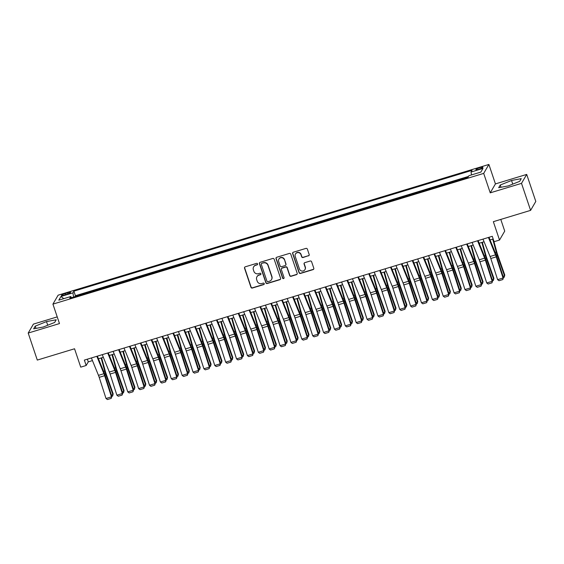 <?xml version="1.0" encoding="UTF-8"?>
<svg xmlns="http://www.w3.org/2000/svg" width="564" height="564" viewBox="0 0 564 564"><rect width="100%" height="100%" fill="white"/><g stroke="black" fill="none" stroke-linecap="round" stroke-linejoin="round"><path stroke-width="0.85" d="M257.586 263.896A0.797 0.768 -149.8 0 0 256.592 263.381L245.241 266.821A1.135 1.1 -149.8 0 0 244.536 268.203L250.959 287.302A1.135 1.1 -149.8 0 0 252.383 288.035L263.726 284.594A0.797 0.768 -149.8 0 0 264.227 283.621A0.797 0.768 -149.8 0 0 263.226 283.107L261.759 283.551A3.631 3.525 -149.8 0 1 257.205 281.196L256.669 279.603A3.631 3.525 -149.8 0 1 258.939 275.176L260.406 274.724A0.797 0.768 -149.8 0 0 260.906 273.759A0.797 0.768 -149.8 0 0 259.912 273.244L258.439 273.688A3.631 3.525 -149.8 0 1 253.885 271.333L253.349 269.74A3.631 3.525 -149.8 0 1 255.619 265.306L257.092 264.861A0.797 0.768 -149.8 0 0 257.586 263.896M479.837 167.698A3.701 0.599 -18.6 0 0 475.882 169.651A3.701 0.599 -18.6 0 0 478.935 169.242A3.701 0.599 -18.6 0 0 482.89 167.289A3.701 0.599 -18.6 0 0 479.837 167.698M308.466 255.88A1.135 1.1 -149.8 0 0 309.171 254.491L307.373 249.133A1.135 1.1 -149.8 0 0 305.949 248.4L293.343 252.221A1.135 1.1 -149.8 0 0 292.638 253.61L299.061 272.701A1.135 1.1 -149.8 0 0 300.485 273.441L313.083 269.613A1.135 1.1 -149.8 0 0 313.796 268.231L311.617 261.759A1.135 1.1 -149.8 0 0 310.193 261.019L304.8 262.662A1.135 1.1 -149.8 0 0 304.088 264.044L305.173 267.251A3.031 2.947 -149.8 0 1 302.029 271.065A3.031 2.947 -149.8 0 1 299.456 268.986L295.226 256.416A3.031 2.947 -149.8 0 1 298.37 252.601A3.031 2.947 -149.8 0 1 300.943 254.681L301.648 256.775A1.135 1.1 -149.8 0 0 303.072 257.515L308.6 255.633A1.135 1.1 -149.8 0 0 309.15 255.259M57.225 316.89L33.396 324.117L28.2 333.063L37.294 360.079L74.547 348.771L80.73 367.143L86.172 365.493L84.353 360.093L492.273 236.302L494.092 241.702L499.528 240.052L504.724 231.113L500.79 219.424M521.51 183.356L526.706 174.417L495.432 183.906L490.236 192.846L521.51 183.356L530.604 210.372L493.345 221.68L499.528 240.052M490.236 192.846L483.693 173.395L52.924 304.123L58.127 295.176L488.889 164.455L483.693 173.395M28.2 333.063L59.474 323.574L52.924 304.123M274.16 259.214A1.135 1.1 -149.8 0 0 272.736 258.474L260.138 262.302A1.135 1.1 -149.8 0 0 259.426 263.684L265.856 282.776A1.135 1.1 -149.8 0 0 267.28 283.516L279.878 279.695A1.135 1.1 -149.8 0 0 280.59 278.306L274.16 259.214M276.741 257.262L289.339 253.44A1.135 1.1 -149.8 0 1 290.77 254.174L297.193 273.272A1.135 1.1 -149.8 0 1 296.481 274.654L291.087 276.289A1.135 1.1 -149.8 0 1 289.663 275.556L287.062 267.808A1.135 1.1 -149.8 0 0 285.638 267.075L282.056 268.161A1.135 1.1 -149.8 0 0 281.344 269.543L284.059 277.608A0.797 0.768 -149.8 0 1 283.241 278.602A0.797 0.768 -149.8 0 1 282.564 278.059L276.029 258.643A1.135 1.1 -149.8 0 1 276.741 257.262M526.706 174.417L535.8 201.433L530.604 210.372M468.021 177.23L466.597 177.808M462.099 179.169L455.719 181.107M451.221 182.475L444.841 184.407M440.343 185.775L433.963 187.713M429.465 189.074L423.085 191.013M418.587 192.373L412.206 194.312M407.709 195.68L401.328 197.612M396.83 198.979L390.45 200.918M385.952 202.279L379.572 204.217M375.074 205.578L368.694 207.517M364.203 208.884L357.816 210.816M353.325 212.184L346.938 214.123M342.447 215.483L336.059 217.422M331.569 218.783L325.188 220.721M320.69 222.089L314.31 224.021M309.812 225.388L303.432 227.32M298.934 228.688L292.554 230.627M288.056 231.987L281.676 233.926M277.178 235.294L270.798 237.225M266.3 238.593L259.919 240.525M255.421 241.893L249.041 243.831M244.543 245.192L238.163 247.131M233.665 248.498L227.285 250.43M222.787 251.798L216.407 253.729M211.909 255.097L205.529 257.036M201.031 258.397L194.65 260.335M190.153 261.696L183.772 263.635M179.274 265.002L172.894 266.934M168.396 268.302L162.016 270.241M157.518 271.601L151.138 273.54M146.64 274.901L140.26 276.839M135.762 278.207L129.382 280.139M124.884 281.507L118.503 283.445M114.006 284.806L107.625 286.745M103.127 288.105L96.747 290.044M92.256 291.412L85.728 293.393M64.395 295.028L66.785 294.302A3.581 0.578 -18.6 0 0 70.62 292.406A3.581 0.578 -18.6 0 0 67.659 292.801L65.262 293.527A3.581 0.578 -18.6 0 0 61.434 295.416A3.581 0.578 -18.6 0 0 64.395 295.028M471.525 174.918L471.039 172.041L472.026 170.349L73.891 291.165L72.911 292.857L73.616 297.066M471.039 172.041L483.003 168.41L480.873 172.083L468.903 175.714L467.923 177.406L69.795 298.222L70.775 296.53L58.811 300.168L60.947 296.488L72.911 292.857M468.494 176.419L75.421 295.705L74.949 296.516L81.378 294.711M495.432 183.906L488.889 164.455M86.172 365.493L88.28 361.869L92.461 360.6M98.46 358.782L103.339 357.301M109.338 355.475L114.217 353.995M120.217 352.176L125.095 350.695M131.095 348.876L135.973 347.396M141.973 345.577L146.851 344.096M152.851 342.27L157.73 340.79M163.729 338.971L168.608 337.491M174.607 335.672L179.486 334.191M185.486 332.372L190.364 330.892M196.364 329.066L201.242 327.585M207.242 325.766L212.12 324.286M218.113 322.467L222.999 320.986M228.991 319.168L233.877 317.687M239.869 315.861L244.755 314.381M250.747 312.562L255.633 311.081M261.625 309.262L266.511 307.782M272.504 305.963L277.389 304.482M283.382 302.664L288.26 301.176M294.26 299.357L299.139 297.877M305.138 296.058L310.017 294.577M316.016 292.758L320.895 291.278M326.894 289.459L331.773 287.971M337.773 286.152L342.651 284.672M348.651 282.853L353.529 281.373M359.529 279.554L364.407 278.073M370.407 276.254L375.286 274.774M381.285 272.948L386.164 271.467M392.163 269.648L397.042 268.168M403.041 266.349L407.92 264.868M413.92 263.05L418.798 261.569M424.798 259.743L429.676 258.263M435.676 256.444L440.554 254.963M446.554 253.144L451.433 251.664M457.432 249.845L462.311 248.364M468.31 246.538L473.189 245.058M479.189 243.239L484.067 241.759M490.06 239.94L493.176 238.995M87.371 359.176L88.28 361.869M75.421 295.705L73.891 291.165M71.48 297.714L70.775 296.53M63.795 298.652L60.947 296.488M43.372 326.993L54.652 322.46L56.217 319.767L46.502 321.607L35.222 326.14L33.657 328.833L43.372 326.993M521.249 178.647L511.534 180.487L500.254 185.02L498.689 187.713L508.404 185.873L519.684 181.34L521.249 178.647M35.983 328.389L35.222 326.14M47.728 325.245L46.502 321.607M501.015 187.269L500.254 185.02M512.761 184.125L511.534 180.487M257.586 264.389A0.797 0.768 -149.8 0 1 257.226 264.622L255.76 265.066A3.631 3.525 -149.8 0 0 253.765 266.638L253.624 266.878M256.944 276.748L257.085 276.501A3.631 3.525 -149.8 0 1 259.08 274.929L260.547 274.485A0.797 0.768 -149.8 0 0 260.906 274.259M244.698 267.195A1.135 1.1 -149.8 0 0 244.677 267.963L251.1 287.055A1.135 1.1 -149.8 0 0 252.524 287.795L263.867 284.348A0.797 0.768 -149.8 0 0 264.227 284.122M259.595 262.676A1.135 1.1 -149.8 0 0 259.567 263.444L265.996 282.536A1.135 1.1 -149.8 0 0 267.421 283.276L280.019 279.448A1.135 1.1 -149.8 0 0 280.562 279.074M261.816 263.43A0.797 0.768 -149.8 0 0 261.315 264.396L266.955 281.161A0.797 0.768 -149.8 0 0 267.956 281.676L269.5 281.203A3.631 3.525 -149.8 0 0 271.777 276.776L267.921 265.32A3.631 3.525 -149.8 0 0 263.36 262.958L261.957 263.191A0.797 0.768 -149.8 0 0 261.52 263.529L261.379 263.776M271.495 279.631L271.637 279.392A3.631 3.525 -149.8 0 0 271.918 276.529L271.777 276.776M261.957 263.191L263.501 262.718A3.631 3.525 -149.8 0 1 268.062 265.073L271.918 276.529M281.436 268.647L281.577 268.408A1.135 1.1 -149.8 0 1 282.197 267.914L285.772 266.828A1.135 1.1 -149.8 0 1 287.203 267.569L289.804 275.31A1.135 1.1 -149.8 0 0 291.228 276.05L296.622 274.414A1.135 1.1 -149.8 0 0 297.165 274.034M276.198 257.635A1.135 1.1 -149.8 0 0 276.17 258.404L282.705 277.819A0.797 0.768 -149.8 0 0 284.059 278.101M284.355 259.771A3.031 2.947 -149.8 0 0 278.877 259.116A3.031 2.947 -149.8 0 0 278.644 261.506L280.132 265.933A1.135 1.1 -149.8 0 0 281.556 266.673L285.137 265.588A1.135 1.1 -149.8 0 0 285.842 264.206L284.496 259.532A3.031 2.947 -149.8 0 0 279.018 258.876L278.877 259.116M285.758 265.094L285.899 264.854A1.135 1.1 -149.8 0 0 285.983 263.959L285.842 264.206M284.496 259.532L285.983 263.959M295.458 254.026L295.599 253.786A3.031 2.947 -149.8 0 1 301.077 254.442L301.789 256.535A1.135 1.1 -149.8 0 0 303.213 257.276L308.6 255.633M304.941 269.641L305.082 269.402A3.031 2.947 -149.8 0 0 305.314 267.012L305.173 267.251M304.257 263.036A1.135 1.1 -149.8 0 0 304.229 263.804L305.314 267.012M292.801 252.594A1.135 1.1 -149.8 0 0 292.772 253.363L299.202 272.461A1.135 1.1 -149.8 0 0 300.626 273.195L313.224 269.373A1.135 1.1 -149.8 0 0 313.774 269M111.432 395.103L112.892 394.666L105.694 374.186A8.664 1.558 -106.9 0 1 104.707 371.027L101.118 357.971M112.645 396.048L113.174 393.869L112.645 396.048L111.82 396.302M101.619 357.823L105.32 371.281A5.781 1.036 73.1 0 0 105.976 373.389L113.174 393.869M96.825 356.307L103.917 373.699A5.781 1.036 -106.9 0 1 104.636 375.687L111.446 396.844L111.862 396.436L105.052 375.279A8.664 1.558 73.1 0 0 103.973 372.289L97.382 356.138M91.382 357.957L98.474 375.349A5.781 1.036 -106.9 0 1 99.201 377.337L106.011 398.494L111.446 396.844L111.214 398.388L107.407 399.545L106.011 398.494M111.862 396.436L111.214 398.388M122.31 391.804L123.77 391.36L116.565 370.886A8.664 1.558 -106.9 0 1 115.585 367.728L111.996 354.671M123.523 392.748L124.052 390.563L123.523 392.748L122.698 393.002M112.497 354.516L116.198 367.982A5.781 1.036 73.1 0 0 116.854 370.083L124.052 390.563M133.189 388.504L134.648 388.06L127.443 367.58A8.664 1.558 -106.9 0 1 126.463 364.429L122.874 351.372M134.401 389.449L134.93 387.264L134.401 389.449L133.576 389.696M123.375 351.217L127.076 364.682A5.781 1.036 73.1 0 0 127.732 366.783L134.93 387.264M144.067 385.205L145.526 384.761L138.321 364.281A8.664 1.558 -106.9 0 1 137.341 361.129L133.753 348.073M145.279 386.15L145.808 383.964L145.279 386.15L144.454 386.396M134.253 347.917L137.954 361.383A5.781 1.036 73.1 0 0 138.61 363.484L145.808 383.964M154.945 381.899L156.404 381.461L149.199 360.981A8.664 1.558 -106.9 0 1 148.219 357.823L144.631 344.766M156.157 382.843L156.686 380.665L156.157 382.843L155.333 383.097M145.131 344.618L148.833 358.077A5.781 1.036 73.1 0 0 149.488 360.184L156.686 380.665M107.703 353.008L114.795 370.393A5.781 1.036 -106.9 0 1 115.514 372.388L122.325 393.538L122.74 393.136L115.93 371.979A8.664 1.558 73.1 0 0 114.852 368.99L108.26 352.838M102.26 354.657L109.353 372.043A5.781 1.036 -106.9 0 1 110.079 374.038L116.889 395.195L122.325 393.538L122.092 395.089L118.285 396.245L116.889 395.195M122.74 393.136L122.092 395.089M118.581 349.701L125.673 367.094A5.781 1.036 -106.9 0 1 126.392 369.089L133.203 390.239L133.619 389.83L126.808 368.68A8.664 1.558 73.1 0 0 125.73 365.691L119.138 349.532M113.138 351.358L120.231 368.743A5.781 1.036 -106.9 0 1 120.957 370.738L127.767 391.888L133.203 390.239L132.97 391.79L129.163 392.946L127.767 391.888M133.619 389.83L132.97 391.79M129.459 346.402L136.551 363.794A5.781 1.036 -106.9 0 1 137.271 365.789L144.081 386.939L144.497 386.53L137.686 365.38A8.664 1.558 73.1 0 0 136.608 362.391L130.016 346.233M124.017 348.051L131.109 365.444A5.781 1.036 -106.9 0 1 131.835 367.439L138.638 388.589L144.081 386.939L143.848 388.49L140.041 389.646L138.638 388.589M144.497 386.53L143.848 388.49M140.337 343.102L147.43 360.495A5.781 1.036 -106.9 0 1 148.149 362.483L154.959 383.64L155.375 383.231L148.565 362.074A8.664 1.558 73.1 0 0 147.486 359.092L140.894 342.933M134.895 344.752L141.987 362.144A5.781 1.036 -106.9 0 1 142.706 364.132L149.516 385.29L154.959 383.64L154.726 385.184L150.919 386.34L149.516 385.29M155.375 383.231L154.726 385.184M165.823 378.599L167.282 378.162L160.077 357.682A8.664 1.558 -106.9 0 1 159.097 354.523L155.509 341.467M167.036 379.544L167.564 377.358L167.036 379.544L166.211 379.798M156.009 341.312L159.711 354.777A5.781 1.036 73.1 0 0 160.366 356.878L167.564 377.358M151.215 339.803L158.308 357.188A5.781 1.036 -106.9 0 1 159.027 359.183L165.837 380.34L166.253 379.932L159.443 358.774A8.664 1.558 73.1 0 0 158.357 355.785L151.772 339.634M145.773 341.453L152.865 358.845A5.781 1.036 -106.9 0 1 153.584 360.833L160.395 381.99L165.837 380.34L165.605 381.884L161.797 383.041L160.395 381.99M166.253 379.932L165.605 381.884M176.701 375.3L178.161 374.856L170.955 354.375A8.664 1.558 -106.9 0 1 169.968 351.224L166.38 338.167M177.914 376.244L178.443 374.059L177.914 376.244L177.089 376.498M166.888 338.012L170.582 351.478A5.781 1.036 73.1 0 0 171.244 353.579L178.443 374.059M162.094 336.496L169.186 353.889A5.781 1.036 -106.9 0 1 169.905 355.884L176.715 377.034L177.131 376.625L170.321 355.475A8.664 1.558 73.1 0 0 169.235 352.486L162.651 336.327M156.651 338.153L163.743 355.539A5.781 1.036 -106.9 0 1 164.462 357.534L171.273 378.684L176.715 377.034L176.483 378.585L172.676 379.741L171.273 378.684M177.131 376.625L176.483 378.585M187.579 372L189.039 371.556L181.834 351.076A8.664 1.558 -106.9 0 1 180.847 347.925L177.258 334.868M188.792 372.945L189.321 370.759L188.792 372.945L187.967 373.192M177.766 334.713L181.46 348.178A5.781 1.036 73.1 0 0 182.123 350.279L189.321 370.759M172.972 333.197L180.064 350.589A5.781 1.036 -106.9 0 1 180.783 352.585L187.593 373.735L188.009 373.326L181.199 352.176A8.664 1.558 73.1 0 0 180.113 349.186L173.529 333.028M167.529 334.847L174.621 352.239A5.781 1.036 -106.9 0 1 175.341 354.234L182.151 375.384L187.593 373.735L187.361 375.286L183.554 376.442L182.151 375.384M188.009 373.326L187.361 375.286M198.457 368.694L199.917 368.257L192.712 347.776A8.664 1.558 -106.9 0 1 191.725 344.618L188.136 331.561M199.67 369.646L200.199 367.46L199.67 369.646L198.845 369.892M188.644 331.413L192.338 344.872A5.781 1.036 73.1 0 0 193.001 346.98L200.199 367.46M183.85 329.898L190.942 347.29A5.781 1.036 -106.9 0 1 191.661 349.278L198.472 370.435L198.888 370.026L192.077 348.869A8.664 1.558 73.1 0 0 190.992 345.887L184.407 329.728M178.407 331.547L185.5 348.94A5.781 1.036 -106.9 0 1 186.219 350.928L193.029 372.085L198.472 370.435L198.239 371.986L194.432 373.135L193.029 372.085M198.888 370.026L198.239 371.986M209.336 365.394L210.795 364.957L203.59 344.477A8.664 1.558 -106.9 0 1 202.603 341.319L199.014 328.262M210.548 366.339L211.077 364.154L210.548 366.339L209.723 366.593M199.515 328.114L203.216 341.572A5.781 1.036 73.1 0 0 203.879 343.673L211.077 364.154M194.721 326.598L201.813 343.984A5.781 1.036 -106.9 0 1 202.539 345.979L209.35 367.136L209.766 366.727L202.955 345.57A8.664 1.558 73.1 0 0 201.87 342.581L195.285 326.429M189.285 328.248L196.378 345.64A5.781 1.036 -106.9 0 1 197.097 347.628L203.907 368.786L209.35 367.136L209.117 368.68L205.31 369.836L203.907 368.786M209.766 366.727L209.117 368.68M220.214 362.095L221.673 361.651L214.468 341.171A8.664 1.558 -106.9 0 1 213.481 338.019L209.893 324.963M221.426 363.04L221.955 360.854L221.426 363.04L220.602 363.294M210.393 324.808L214.094 338.273A5.781 1.036 73.1 0 0 214.757 340.374L221.955 360.854M205.599 323.299L212.691 340.684A5.781 1.036 -106.9 0 1 213.418 342.679L220.228 363.829L220.644 363.42L213.834 342.27A8.664 1.558 73.1 0 0 212.748 339.281L206.163 323.123M200.164 324.949L207.256 342.334A5.781 1.036 -106.9 0 1 207.975 344.329L214.785 365.479L220.228 363.829L219.995 365.38L216.188 366.537L214.785 365.479M220.644 363.42L219.995 365.38M231.092 358.796L232.551 358.351L225.346 337.871A8.664 1.558 -106.9 0 1 224.359 334.72L220.771 321.663M232.305 359.74L232.833 357.555L232.305 359.74L231.48 359.987M221.271 321.508L224.973 334.974A5.781 1.036 73.1 0 0 225.628 337.075L232.833 357.555M216.477 319.992L223.57 337.385A5.781 1.036 -106.9 0 1 224.296 339.38L231.106 360.53L231.522 360.121L224.712 338.971A8.664 1.558 73.1 0 0 223.626 335.982L217.041 319.823M211.042 321.642L218.134 339.034A5.781 1.036 -106.9 0 1 218.853 341.03L225.663 362.18L231.106 360.53L230.873 362.081L227.066 363.237L225.663 362.18M231.522 360.121L230.873 362.081M241.97 355.496L243.422 355.052L236.224 334.572A8.664 1.558 -106.9 0 1 235.237 331.413L231.649 318.357M243.183 356.441L243.711 354.255L243.183 356.441L242.351 356.688M232.149 318.209L235.851 331.667A5.781 1.036 73.1 0 0 236.506 333.775L243.711 354.255M227.355 316.693L234.448 334.085A5.781 1.036 -106.9 0 1 235.174 336.073L241.984 357.231L242.4 356.822L235.59 335.672A8.664 1.558 73.1 0 0 234.504 332.682L227.919 316.524M221.92 318.343L229.012 335.735A5.781 1.036 -106.9 0 1 229.731 337.723L236.542 358.88L241.984 357.231L241.752 358.782L237.945 359.931L236.542 358.88M242.4 356.822L241.752 358.782M252.848 352.19L254.301 351.753L247.102 331.272A8.664 1.558 -106.9 0 1 246.115 328.114L242.527 315.057M254.061 353.134L254.59 350.949L254.061 353.134L253.229 353.388M243.028 314.909L246.729 328.368A5.781 1.036 73.1 0 0 247.384 330.476L254.59 350.949M263.726 348.89L265.179 348.446L257.981 327.966A8.664 1.558 -106.9 0 1 256.994 324.815L253.405 311.758M264.939 349.835L265.468 347.65L264.939 349.835L264.107 350.089M253.906 311.603L257.607 325.068A5.781 1.036 73.1 0 0 258.263 327.169L265.468 347.65M274.605 345.591L276.057 345.147L268.859 324.667A8.664 1.558 -106.9 0 1 267.872 321.515L264.283 308.459M275.817 346.536L276.346 344.35L275.817 346.536L274.985 346.782M264.784 308.304L268.485 321.769A5.781 1.036 73.1 0 0 269.141 323.87L276.346 344.35M285.483 342.292L286.935 341.847L279.737 321.367A8.664 1.558 -106.9 0 1 278.75 318.216L275.161 305.152M286.688 343.236L287.224 341.051L286.688 343.236L285.863 343.483M275.662 305.004L279.363 318.47A5.781 1.036 73.1 0 0 280.019 320.571L287.224 341.051M296.361 338.985L297.813 338.548L290.615 318.068A8.664 1.558 -106.9 0 1 289.628 314.909L286.04 301.853M297.566 339.93L298.102 337.744L297.566 339.93L296.742 340.184M286.54 301.705L290.241 315.163A5.781 1.036 73.1 0 0 290.897 317.271L298.102 337.744M307.239 335.686L308.691 335.242L301.493 314.761A8.664 1.558 -106.9 0 1 300.506 311.61L296.918 298.553M308.445 336.63L308.98 334.445L308.445 336.63L307.62 336.884M297.418 298.398L301.12 311.864A5.781 1.036 73.1 0 0 301.775 313.965L308.98 334.445M318.117 332.386L319.569 331.942L312.371 311.462A8.664 1.558 -106.9 0 1 311.384 308.311L307.796 295.254M319.323 333.331L319.858 331.146L319.323 333.331L318.498 333.578M308.296 295.099L311.998 308.564A5.781 1.036 73.1 0 0 312.653 310.665L319.858 331.146M328.995 329.087L330.448 328.643L323.25 308.163A8.664 1.558 -106.9 0 1 322.263 305.011L318.674 291.948M330.201 330.032L330.737 327.846L330.201 330.032L329.376 330.278M319.175 291.799L322.876 305.265A5.781 1.036 73.1 0 0 323.532 307.366L330.737 327.846M339.873 325.781L341.326 325.343L334.128 304.863A8.664 1.558 -106.9 0 1 333.141 301.705L329.552 288.648M341.079 326.725L341.615 324.547L341.079 326.725L340.254 326.979M330.053 288.5L333.754 301.959A5.781 1.036 73.1 0 0 334.41 304.067L341.615 324.547M350.752 322.481L352.204 322.037L345.006 301.564A8.664 1.558 -106.9 0 1 344.019 298.405L340.43 285.349M351.957 323.426L352.486 321.24L351.957 323.426L351.132 323.68M340.931 285.194L344.632 298.659A5.781 1.036 73.1 0 0 345.288 300.76L352.486 321.24M361.623 319.182L363.082 318.738L355.884 298.257A8.664 1.558 -106.9 0 1 354.897 295.106L351.309 282.049M362.835 320.126L363.364 317.941L362.835 320.126L362.01 320.373M351.809 281.894L355.51 295.36A5.781 1.036 73.1 0 0 356.166 297.461L363.364 317.941M372.501 315.882L373.96 315.438L366.762 294.958A8.664 1.558 -106.9 0 1 365.775 291.807L362.187 278.75M373.713 316.827L374.242 314.642L373.713 316.827L372.889 317.074M362.687 278.595L366.389 292.06A5.781 1.036 73.1 0 0 367.044 294.161L374.242 314.642M383.379 312.576L384.838 312.139L377.64 291.659A8.664 1.558 -106.9 0 1 376.653 288.5L373.065 275.443M384.592 313.521L385.12 311.342L384.592 313.521L383.767 313.774M373.565 275.295L377.267 288.754A5.781 1.036 73.1 0 0 377.922 290.862L385.12 311.342M394.257 309.276L395.716 308.832L388.511 288.359A8.664 1.558 -106.9 0 1 387.531 285.201L383.943 272.144M395.47 310.221L395.999 308.036L395.47 310.221L394.645 310.475M384.444 271.989L388.145 285.454A5.781 1.036 73.1 0 0 388.8 287.555L395.999 308.036M405.135 305.977L406.595 305.533L399.39 285.053A8.664 1.558 -106.9 0 1 398.41 281.901L394.821 268.845M406.348 306.922L406.877 304.736L406.348 306.922L405.523 307.176M395.322 268.69L399.023 282.155A5.781 1.036 73.1 0 0 399.679 284.256L406.877 304.736M416.013 302.678L417.473 302.233L410.268 281.753A8.664 1.558 -106.9 0 1 409.288 278.602L405.699 265.545M417.226 303.622L417.755 301.437L417.226 303.622L416.401 303.869M406.2 265.39L409.901 278.856A5.781 1.036 73.1 0 0 410.557 280.957L417.755 301.437M426.892 299.371L428.351 298.934L421.146 278.454A8.664 1.558 -106.9 0 1 420.166 275.295L416.577 262.239M428.104 300.316L428.633 298.137L428.104 300.316L427.279 300.57M417.078 262.091L420.779 275.549A5.781 1.036 73.1 0 0 421.435 277.657L428.633 298.137M437.77 296.072L439.229 295.635L432.024 275.154A8.664 1.558 -106.9 0 1 431.044 271.996L427.456 258.939M438.982 297.017L439.511 294.831L438.982 297.017L438.157 297.27M427.956 258.784L431.657 272.25A5.781 1.036 73.1 0 0 432.313 274.351L439.511 294.831M448.648 292.772L450.107 292.328L442.902 271.848A8.664 1.558 -106.9 0 1 441.915 268.697L438.327 255.64M449.861 293.717L450.389 291.532L449.861 293.717L449.036 293.971M438.834 255.485L442.529 268.95A5.781 1.036 73.1 0 0 443.191 271.051L450.389 291.532M459.526 289.473L460.985 289.029L453.78 268.549A8.664 1.558 -106.9 0 1 452.793 265.397L449.205 252.341M460.739 290.418L461.267 288.232L460.739 290.418L459.914 290.664M449.712 252.186L453.407 265.651A5.781 1.036 73.1 0 0 454.069 267.752L461.267 288.232M470.404 286.167L471.864 285.729L464.658 265.249A8.664 1.558 -106.9 0 1 463.671 262.091L460.083 249.034M471.617 287.118L472.146 284.933L471.617 287.118L470.792 287.365M460.591 248.886L464.285 262.345A5.781 1.036 73.1 0 0 464.947 264.453L472.146 284.933M481.282 282.867L482.742 282.43L475.537 261.95A8.664 1.558 -106.9 0 1 474.55 258.791L470.961 245.735M482.495 283.812L483.024 281.626L482.495 283.812L481.67 284.066M471.469 245.587L475.163 259.045A5.781 1.036 73.1 0 0 475.826 261.146L483.024 281.626M492.161 279.568L493.62 279.124L486.415 258.643A8.664 1.558 -106.9 0 1 485.428 255.492L481.839 242.435M493.373 280.512L493.902 278.327L493.373 280.512L492.548 280.766M482.34 242.28L486.041 255.746A5.781 1.036 73.1 0 0 486.704 257.847L493.902 278.327M503.039 276.268L504.498 275.824L497.293 255.344A8.664 1.558 -106.9 0 1 496.306 252.193L492.717 239.136M504.251 277.213L504.78 275.028L504.251 277.213L503.426 277.46M493.429 239.735L496.919 252.446A5.781 1.036 73.1 0 0 497.575 254.547L504.78 275.028M238.234 313.394L245.326 330.786A5.781 1.036 -106.9 0 1 246.052 332.774L252.862 353.931L253.278 353.522L246.468 332.365A8.664 1.558 73.1 0 0 245.382 329.376L238.798 313.224M232.798 315.043L239.89 332.436A5.781 1.036 -106.9 0 1 240.609 334.424L247.42 355.581L252.862 353.931L252.63 355.475L248.823 356.631L247.42 355.581M253.278 353.522L252.63 355.475M249.112 310.094L256.204 327.48A5.781 1.036 -106.9 0 1 256.93 329.475L263.74 350.625L264.149 350.223L257.346 329.066A8.664 1.558 73.1 0 0 256.26 326.077L249.676 309.925M243.676 311.744L250.768 329.129A5.781 1.036 -106.9 0 1 251.488 331.124L258.298 352.274L263.74 350.625L263.508 352.176L259.694 353.332L258.298 352.274M264.149 350.223L263.508 352.176M259.99 306.788L267.082 324.18A5.781 1.036 -106.9 0 1 267.808 326.175L274.612 347.325L275.028 346.916L268.224 325.766A8.664 1.558 73.1 0 0 267.139 322.777L260.547 306.619M254.554 308.438L261.647 325.83A5.781 1.036 -106.9 0 1 262.366 327.825L269.176 348.975L274.612 347.325L274.379 348.876L270.572 350.032L269.176 348.975M275.028 346.916L274.379 348.876M270.868 303.488L277.96 320.881A5.781 1.036 -106.9 0 1 278.679 322.869L285.49 344.026L285.906 343.617L279.095 322.467A8.664 1.558 73.1 0 0 278.017 319.478L271.425 303.319M265.433 305.138L272.525 322.53A5.781 1.036 -106.9 0 1 273.244 324.526L280.054 345.676L285.49 344.026L285.257 345.577L281.45 346.726L280.054 345.676M285.906 343.617L285.257 345.577M281.746 300.189L288.838 317.581A5.781 1.036 -106.9 0 1 289.558 319.569L296.368 340.726L296.784 340.318L289.974 319.161A8.664 1.558 73.1 0 0 288.895 316.171L282.303 300.02M276.311 301.839L283.403 319.231A5.781 1.036 -106.9 0 1 284.122 321.219L290.932 342.376L296.368 340.726L296.135 342.27L292.328 343.427L290.932 342.376M296.784 340.318L296.135 342.27M292.624 296.89L299.717 314.275A5.781 1.036 -106.9 0 1 300.436 316.27L307.246 337.42L307.662 337.018L300.852 315.861A8.664 1.558 73.1 0 0 299.773 312.872L293.181 296.72M287.189 298.539L294.281 315.925A5.781 1.036 -106.9 0 1 295 317.92L301.81 339.077L307.246 337.42L307.013 338.971L303.206 340.127L301.81 339.077M307.662 337.018L307.013 338.971M303.502 293.583L310.595 310.976A5.781 1.036 -106.9 0 1 311.314 312.971L318.124 334.121L318.54 333.712L311.73 312.562A8.664 1.558 73.1 0 0 310.651 309.573L304.059 293.414M298.067 295.233L305.159 312.625A5.781 1.036 -106.9 0 1 305.878 314.62L312.689 335.77L318.124 334.121L317.892 335.672L314.085 336.828L312.689 335.77M318.54 333.712L317.892 335.672M314.381 290.284L321.473 307.676A5.781 1.036 -106.9 0 1 322.192 309.664L329.002 330.821L329.418 330.412L322.608 309.262A8.664 1.558 73.1 0 0 321.529 306.273L314.938 290.115M308.945 291.933L316.037 309.326A5.781 1.036 -106.9 0 1 316.757 311.321L323.567 332.471L329.002 330.821L328.77 332.372L324.963 333.528L323.567 332.471M329.418 330.412L328.77 332.372M325.259 286.984L332.351 304.377A5.781 1.036 -106.9 0 1 333.07 306.365L339.88 327.522L340.296 327.113L333.486 305.956A8.664 1.558 73.1 0 0 332.407 302.967L325.816 286.815M319.823 288.634L326.916 306.026A5.781 1.036 -106.9 0 1 327.635 308.014L334.445 329.172L339.88 327.522L339.648 329.066L335.841 330.222L334.445 329.172M340.296 327.113L339.648 329.066M336.137 283.685L343.229 301.07A5.781 1.036 -106.9 0 1 343.948 303.065L350.759 324.215L351.175 323.814L344.364 302.656A8.664 1.558 73.1 0 0 343.286 299.667L336.694 283.516M330.694 285.335L337.787 302.72A5.781 1.036 -106.9 0 1 338.513 304.715L345.323 325.872L350.759 324.215L350.526 325.766L346.719 326.923L345.323 325.872M351.175 323.814L350.526 325.766M347.015 280.378L354.107 297.771A5.781 1.036 -106.9 0 1 354.827 299.766L361.637 320.916L362.053 320.507L355.242 299.357A8.664 1.558 73.1 0 0 354.164 296.368L347.572 280.209M341.572 282.035L348.665 299.421A5.781 1.036 -106.9 0 1 349.391 301.416L356.201 322.566L361.637 320.916L361.404 322.467L357.597 323.623L356.201 322.566M362.053 320.507L361.404 322.467M357.893 277.079L364.986 294.471A5.781 1.036 -106.9 0 1 365.705 296.46L372.515 317.617L372.931 317.208L366.121 296.058A8.664 1.558 73.1 0 0 365.042 293.068L358.45 276.91M352.451 278.729L359.543 296.121A5.781 1.036 -106.9 0 1 360.269 298.116L367.079 319.266L372.515 317.617L372.282 319.168L368.475 320.324L367.079 319.266M372.931 317.208L372.282 319.168M368.771 273.78L375.864 291.172A5.781 1.036 -106.9 0 1 376.583 293.16L383.393 314.317L383.809 313.908L376.999 292.751A8.664 1.558 73.1 0 0 375.92 289.762L369.328 273.611M363.329 275.429L370.421 292.822A5.781 1.036 -106.9 0 1 371.147 294.81L377.958 315.967L383.393 314.317L383.16 315.861L379.353 317.017L377.958 315.967M383.809 313.908L383.16 315.861M379.65 270.48L386.742 287.866A5.781 1.036 -106.9 0 1 387.461 289.861L394.271 311.011L394.687 310.609L387.877 289.452A8.664 1.558 73.1 0 0 386.798 286.463L380.206 270.311M374.207 272.13L381.299 289.522A5.781 1.036 -106.9 0 1 382.025 291.51L388.836 312.667L394.271 311.011L394.039 312.562L390.232 313.718L388.836 312.667M394.687 310.609L394.039 312.562M390.528 267.174L397.62 284.566A5.781 1.036 -106.9 0 1 398.339 286.561L405.149 307.711L405.565 307.302L398.755 286.152A8.664 1.558 73.1 0 0 397.676 283.163L391.085 267.005M385.085 268.831L392.177 286.216A5.781 1.036 -106.9 0 1 392.904 288.211L399.714 309.361L405.149 307.711L404.917 309.262L401.11 310.419L399.714 309.361M405.565 307.302L404.917 309.262M401.406 263.874L408.498 281.267A5.781 1.036 -106.9 0 1 409.217 283.262L416.028 304.412L416.444 304.003L409.633 282.853A8.664 1.558 73.1 0 0 408.555 279.864L401.963 263.705M395.963 265.524L403.056 282.916A5.781 1.036 -106.9 0 1 403.782 284.912L410.585 306.062L416.028 304.412L415.795 305.963L411.988 307.119L410.585 306.062M416.444 304.003L415.795 305.963M412.284 260.575L419.376 277.967A5.781 1.036 -106.9 0 1 420.095 279.955L426.906 301.113L427.322 300.704L420.511 279.547A8.664 1.558 73.1 0 0 419.433 276.564L412.841 260.406M406.841 262.225L413.934 279.617A5.781 1.036 -106.9 0 1 414.653 281.605L421.463 302.762L426.906 301.113L426.673 302.656L422.866 303.813L421.463 302.762M427.322 300.704L426.673 302.656M423.162 257.276L430.254 274.661A5.781 1.036 -106.9 0 1 430.974 276.656L437.784 297.813L438.2 297.404L431.389 276.247A8.664 1.558 73.1 0 0 430.304 273.258L423.719 257.106M417.72 258.925L424.812 276.318A5.781 1.036 -106.9 0 1 425.531 278.306L432.341 299.463L437.784 297.813L437.551 299.357L433.744 300.513L432.341 299.463M438.2 297.404L437.551 299.357M434.04 253.969L441.133 271.362A5.781 1.036 -106.9 0 1 441.852 273.357L448.662 294.507L449.078 294.098L442.268 272.948A8.664 1.558 73.1 0 0 441.182 269.959L434.597 253.8M428.598 255.626L435.69 273.011A5.781 1.036 -106.9 0 1 436.409 275.006L443.219 296.156L448.662 294.507L448.429 296.058L444.622 297.214L443.219 296.156M449.078 294.098L448.429 296.058M444.918 250.67L452.011 268.062A5.781 1.036 -106.9 0 1 452.73 270.057L459.54 291.207L459.956 290.798L453.146 269.648A8.664 1.558 73.1 0 0 452.06 266.659L445.475 250.501M439.476 252.319L446.568 269.712A5.781 1.036 -106.9 0 1 447.287 271.707L454.098 292.857L459.54 291.207L459.307 292.758L455.5 293.914L454.098 292.857M459.956 290.798L459.307 292.758M455.797 247.37L462.889 264.763A5.781 1.036 -106.9 0 1 463.608 266.751L470.418 287.908L470.834 287.499L464.024 266.342A8.664 1.558 73.1 0 0 462.938 263.36L456.354 247.201M450.354 249.02L457.446 266.412A5.781 1.036 -106.9 0 1 458.165 268.401L464.976 289.558L470.418 287.908L470.186 289.459L466.379 290.608L464.976 289.558M470.834 287.499L470.186 289.459M466.668 244.071L473.76 261.456A5.781 1.036 -106.9 0 1 474.486 263.451L481.296 284.608L481.712 284.2L474.902 263.043A8.664 1.558 73.1 0 0 473.816 260.053L467.232 243.902M461.232 245.721L468.324 263.113A5.781 1.036 -106.9 0 1 469.044 265.101L475.854 286.258L481.296 284.608L481.064 286.152L477.257 287.309L475.854 286.258M481.712 284.2L481.064 286.152M477.546 240.772L484.638 258.157A5.781 1.036 -106.9 0 1 485.364 260.152L492.175 281.302L492.591 280.893L485.78 259.743A8.664 1.558 73.1 0 0 484.695 256.754L478.11 240.595M472.11 242.421L479.203 259.807A5.781 1.036 -106.9 0 1 479.922 261.802L486.732 282.952L492.175 281.302L491.942 282.853L488.135 284.009L486.732 282.952M492.591 280.893L491.942 282.853M488.424 237.465L495.516 254.857A5.781 1.036 -106.9 0 1 496.242 256.853L503.053 278.003L503.469 277.594L496.658 256.444A8.664 1.558 73.1 0 0 495.573 253.455L488.988 237.296M482.988 239.115L490.081 256.507A5.781 1.036 -106.9 0 1 490.8 258.502L497.61 279.652L503.053 278.003L502.82 279.554L499.013 280.71L497.61 279.652M503.469 277.594L502.82 279.554M65.643 294.648L65.262 293.527M68.025 293.886L67.659 292.801M104.777 374.461L105.694 374.186M103.593 371.366L104.707 371.027M103.917 373.699L98.474 375.349M104.636 375.687L99.201 377.337M115.655 371.161L116.565 370.886M114.471 368.066L115.585 367.728M126.533 367.855L127.443 367.58M125.349 364.767L126.463 364.429M137.412 364.555L138.321 364.281M136.227 361.461L137.341 361.129M148.29 361.256L149.199 360.981M147.105 358.161L148.219 357.823M114.795 370.393L109.353 372.043M115.514 372.388L110.079 374.038M125.673 367.094L120.231 368.743M126.392 369.089L120.957 370.738M136.551 363.794L131.109 365.444M137.271 365.789L131.835 367.439M147.43 360.495L141.987 362.144M148.149 362.483L142.706 364.132M159.168 357.957L160.077 357.682M157.983 354.862L159.097 354.523M158.308 357.188L152.865 358.845M159.027 359.183L153.584 360.833M170.046 354.657L170.955 354.375M168.862 351.562L169.968 351.224M169.186 353.889L163.743 355.539M169.905 355.884L164.462 357.534M180.924 351.351L181.834 351.076M179.74 348.263L180.847 347.925M180.064 350.589L174.621 352.239M180.783 352.585L175.341 354.234M191.802 348.051L192.712 347.776M190.618 344.957L191.725 344.618M190.942 347.29L185.5 348.94M191.661 349.278L186.219 350.928M202.68 344.752L203.59 344.477M201.496 341.657L202.603 341.319M201.813 343.984L196.378 345.64M202.539 345.979L197.097 347.628M213.559 341.453L214.468 341.171M212.374 338.358L213.481 338.019M212.691 340.684L207.256 342.334M213.418 342.679L207.975 344.329M224.437 338.146L225.346 337.871M223.252 335.058L224.359 334.72M223.57 337.385L218.134 339.034M224.296 339.38L218.853 341.03M235.315 334.847L236.224 334.572M234.131 331.752L235.237 331.413M234.448 334.085L229.012 335.735M235.174 336.073L229.731 337.723M246.193 331.547L247.102 331.272M245.009 328.452L246.115 328.114M257.071 328.248L257.981 327.966M255.887 325.153L256.994 324.815M267.949 324.942L268.859 324.667M266.765 321.854L267.872 321.515M278.827 321.642L279.737 321.367M277.643 318.547L278.75 318.216M289.706 318.343L290.615 318.068M288.514 315.248L289.628 314.909M300.584 315.043L301.493 314.761M299.392 311.948L300.506 311.61M311.462 311.737L312.371 311.462M310.271 308.649L311.384 308.311M322.34 308.438L323.25 308.163M321.149 305.343L322.263 305.011M333.218 305.138L334.128 304.863M332.027 302.043L333.141 301.705M344.096 301.839L345.006 301.564M342.905 298.744L344.019 298.405M354.975 298.532L355.884 298.257M353.783 295.444L354.897 295.106M365.846 295.233L366.762 294.958M364.661 292.138L365.775 291.807M376.724 291.933L377.64 291.659M375.539 288.838L376.653 288.5M387.602 288.634L388.511 288.359M386.418 285.539L387.531 285.201M398.48 285.328L399.39 285.053M397.296 282.24L398.41 281.901M409.358 282.028L410.268 281.753M408.174 278.933L409.288 278.602M420.236 278.729L421.146 278.454M419.052 275.634L420.166 275.295M431.115 275.429L432.024 275.154M429.93 272.334L431.044 271.996M441.993 272.13L442.902 271.848M440.808 269.035L441.915 268.697M452.871 268.824L453.78 268.549M451.686 265.736L452.793 265.397M463.749 265.524L464.658 265.249M462.565 262.429L463.671 262.091M474.627 262.225L475.537 261.95M473.443 259.13L474.55 258.791M485.505 258.925L486.415 258.643M484.321 255.83L485.428 255.492M496.383 255.619L497.293 255.344M495.199 252.531L496.306 252.193M245.326 330.786L239.89 332.436M246.052 332.774L240.609 334.424M256.204 327.48L250.768 329.129M256.93 329.475L251.488 331.124M267.082 324.18L261.647 325.83M267.808 326.175L262.366 327.825M277.96 320.881L272.525 322.53M278.679 322.869L273.244 324.526M288.838 317.581L283.403 319.231M289.558 319.569L284.122 321.219M299.717 314.275L294.281 315.925M300.436 316.27L295 317.92M310.595 310.976L305.159 312.625M311.314 312.971L305.878 314.62M321.473 307.676L316.037 309.326M322.192 309.664L316.757 311.321M332.351 304.377L326.916 306.026M333.07 306.365L327.635 308.014M343.229 301.07L337.787 302.72M343.948 303.065L338.513 304.715M354.107 297.771L348.665 299.421M354.827 299.766L349.391 301.416M364.986 294.471L359.543 296.121M365.705 296.46L360.269 298.116M375.864 291.172L370.421 292.822M376.583 293.16L371.147 294.81M386.742 287.866L381.299 289.522M387.461 289.861L382.025 291.51M397.62 284.566L392.177 286.216M398.339 286.561L392.904 288.211M408.498 281.267L403.056 282.916M409.217 283.262L403.782 284.912M419.376 277.967L413.934 279.617M420.095 279.955L414.653 281.605M430.254 274.661L424.812 276.318M430.974 276.656L425.531 278.306M441.133 271.362L435.69 273.011M441.852 273.357L436.409 275.006M452.011 268.062L446.568 269.712M452.73 270.057L447.287 271.707M462.889 264.763L457.446 266.412M463.608 266.751L458.165 268.401M473.76 261.456L468.324 263.113M474.486 263.451L469.044 265.101M484.638 258.157L479.203 259.807M485.364 260.152L479.922 261.802M495.516 254.857L490.081 256.507M496.242 256.853L490.8 258.502"/></g></svg>
